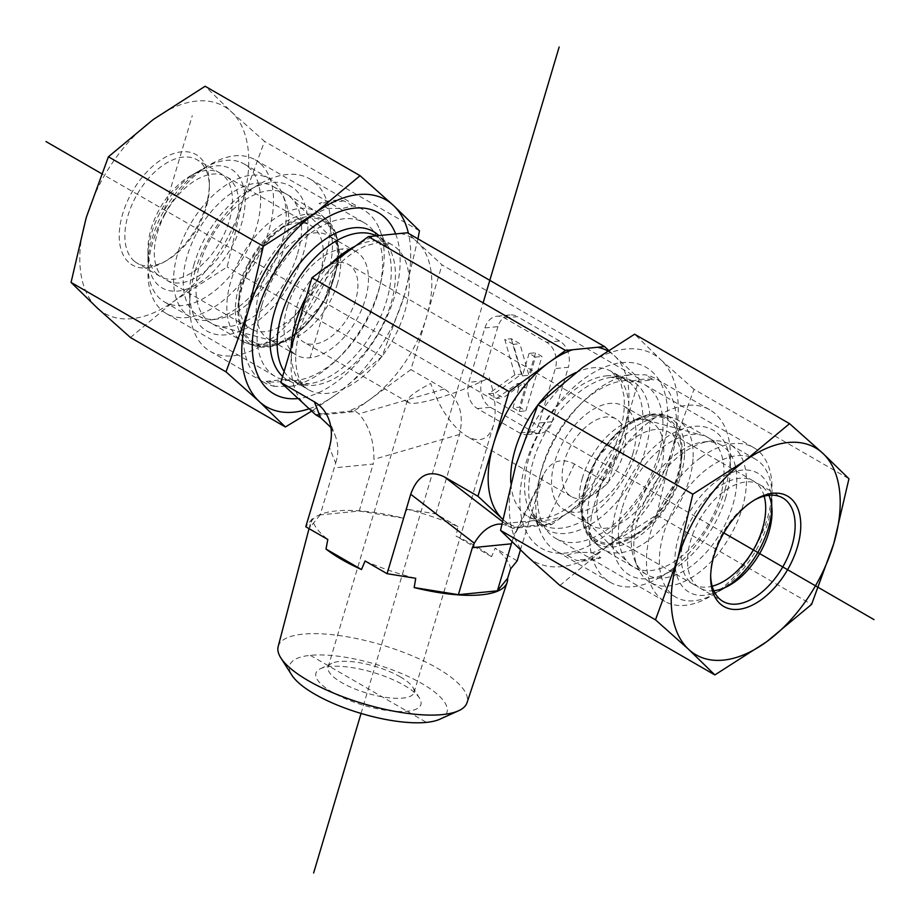 <?xml version="1.0" encoding="UTF-8"?>
<svg xmlns="http://www.w3.org/2000/svg" width="920" height="920" viewBox="0 0 920 920"><rect width="100%" height="100%" fill="white"/><g stroke="black" fill="none" stroke-linecap="round" stroke-linejoin="round"><path stroke-width="0.69" stroke-dasharray="4.6 3.45" d="M400.327 676.901A44.804 13.995 16.6 0 0 331.809 663.331A44.804 13.995 16.6 0 0 328.106 667.034A44.804 13.995 16.6 0 0 367.068 693.208A44.804 13.995 16.6 0 0 414.011 692.564A44.804 13.995 16.6 0 0 412.93 687.447A44.804 13.995 16.6 0 0 400.327 676.901M404.133 685.331A54.763 17.1 -163.4 0 1 419.543 698.211A54.763 17.1 -163.4 0 1 363.492 705.26A54.763 17.1 -163.4 0 1 320.39 668.736A54.763 17.1 -163.4 0 1 404.133 685.331M439.898 719.198A82.087 25.645 16.6 0 0 412.47 678.5A82.087 25.645 16.6 0 0 310.316 655.351A82.087 25.645 16.6 0 0 291.87 675.199M489.267 377.695C495.397 396.945 496.742 412.965 493.315 425.753C488.6 439.565 479.791 443.072 466.865 436.298C451.823 426.546 439.772 408.94 430.732 383.479C416.714 390.781 408.94 396.359 407.422 400.223L408.319 402.488C414.138 407.077 459.942 393.047 489.267 377.695M278.162 646.599A98.509 30.774 -163.4 0 1 303.013 634.144A98.509 30.774 -163.4 0 1 411.723 655.615A98.509 30.774 -163.4 0 1 467.003 702.731M510.577 568.928A102.994 32.177 16.6 0 0 495.155 548.113L491.579 556.669A102.683 32.073 16.6 0 0 456.09 536.188L457.907 526.608A102.994 32.177 16.6 0 0 407.249 509.277L403.409 518.155A102.683 32.073 16.6 0 0 336.179 510.945A102.683 32.073 16.6 0 0 310.27 523.917A102.683 32.073 16.6 0 0 309.971 527.401L312.397 518.65A102.994 32.177 16.6 0 0 327.819 539.476M365.067 560.981A102.994 32.177 16.6 0 0 415.725 578.312M312.397 518.65L305.785 526.757M517.178 560.832L495.155 548.113M457.907 526.608L435.884 513.889L407.249 509.277M403.409 518.155L359.202 511.037L320.171 514.889L335.639 463.151L329.406 447.304M320.171 514.889L309.971 527.401M491.579 556.669L456.09 536.188M582.509 477.71A59.742 34.488 120 0 0 587.512 522.41A59.742 34.488 120 0 0 591.663 525.596A59.742 34.488 120 0 0 660.56 469.993A59.742 34.488 120 0 0 651.406 422.119A59.742 34.488 120 0 0 646.576 420.106A59.742 34.488 120 0 0 582.509 477.71M622.438 507.357A74.681 43.114 -60 0 1 702.523 435.355A74.681 43.114 -60 0 1 720.004 497.72A74.681 43.114 -60 0 1 677.591 559.394A74.681 43.114 -60 0 1 628.693 563.235A74.681 43.114 -60 0 1 622.438 507.357M725.857 497.133A83.639 48.288 -60 0 1 671.22 570.825A83.639 48.288 -60 0 1 612.076 536.682A83.639 48.288 -60 0 1 671.22 434.251A83.639 48.288 -60 0 1 730.365 468.395A83.639 48.288 -60 0 1 725.857 497.133M725.006 489.601A99.567 57.488 120 0 0 730.365 455.388A99.567 57.488 120 0 0 709.745 409.803A99.567 57.488 120 0 0 610.167 467.291A99.567 57.488 120 0 0 610.178 582.268A99.567 57.488 120 0 0 621.046 586.259A99.567 57.488 120 0 0 659.962 577.334A99.567 57.488 120 0 0 725.006 489.601M620.241 377.269A99.567 57.488 120 0 0 552.529 443.474A99.567 57.488 120 0 0 540.477 532.013A99.567 57.488 120 0 0 556.462 551.252A99.567 57.488 120 0 0 567.341 555.243C572.631 552.69 580.934 551.862 592.25 552.782A99.567 57.488 120 0 0 668.276 467.671A99.567 57.488 120 0 0 656.029 378.787A99.567 57.488 120 0 0 645.15 374.796L630.442 374.728L620.241 377.269L628.9 382.26A99.567 57.488 -60 0 1 653.809 379.799L645.15 374.796M592.25 552.782L600.898 557.784A99.567 57.488 -60 0 1 575.989 560.245L567.341 555.243M632.799 453.962A59.742 34.488 120 0 0 623.645 406.088A59.742 34.488 120 0 0 563.903 440.577A59.742 34.488 120 0 0 563.903 509.565A59.742 34.488 120 0 0 632.799 453.962M564.5 460.713A44.804 25.875 120 0 0 571.377 496.627A44.804 25.875 120 0 0 616.181 470.764A44.804 25.875 120 0 0 616.181 419.025A44.804 25.875 120 0 0 564.5 460.713M511.957 541.822L514.591 533.957C518.592 526.102 524.963 521.663 533.715 520.628L546.33 522.088L551.632 524.561L512.601 528.425L502.665 519.202A99.567 57.488 120 0 0 502.711 519.236A99.567 57.488 120 0 0 519.662 527.723M628.9 382.26L653.809 379.799M550.332 523.813L511.301 527.666L512.601 528.425M608.304 350.072L639.181 378.718L608.051 483.414L551.632 524.561M639.181 378.718L442.037 264.902L407.399 232.76M337.49 283.464A59.742 34.488 -60 0 1 273.424 341.067A59.742 34.488 -60 0 1 268.594 339.066A59.742 34.488 -60 0 1 259.44 291.18A59.742 34.488 -60 0 1 328.336 235.589A59.742 34.488 -60 0 1 332.488 238.763A59.742 34.488 -60 0 1 337.49 283.464M297.562 253.816A74.681 43.114 120 0 0 291.306 197.938A74.681 43.114 120 0 0 242.408 201.79A74.681 43.114 120 0 0 199.996 263.465A74.681 43.114 120 0 0 217.476 325.818A74.681 43.114 120 0 0 297.562 253.816M194.994 271.572A99.567 57.488 -60 0 1 260.038 183.839A99.567 57.488 -60 0 1 309.822 178.917A99.567 57.488 -60 0 1 322.069 267.789A99.567 57.488 -60 0 1 246.042 352.9A99.567 57.488 -60 0 1 210.255 351.371A99.567 57.488 -60 0 1 189.635 305.796A99.567 57.488 -60 0 1 194.994 271.572M194.143 264.04A83.639 48.288 120 0 0 189.635 292.79A83.639 48.288 120 0 0 248.779 326.933A83.639 48.288 120 0 0 307.924 224.492A83.639 48.288 120 0 0 248.779 190.348A83.639 48.288 120 0 0 194.143 264.04M274.85 386.377A99.567 57.488 -60 0 1 263.971 382.386A99.567 57.488 -60 0 1 251.723 293.503A99.567 57.488 -60 0 1 327.75 208.391L342.459 208.472L352.659 205.93A99.567 57.488 -60 0 1 363.538 209.921A99.567 57.488 -60 0 1 379.523 229.172A99.567 57.488 -60 0 1 367.471 317.71A99.567 57.488 -60 0 1 299.759 383.916L291.295 386.25L274.85 386.377L266.19 381.386A99.567 57.488 120 0 0 291.099 378.925L299.759 383.916M352.659 205.93L344.011 200.939A99.567 57.488 120 0 0 319.102 203.4L327.75 208.391M287.201 307.211A59.742 34.488 -60 0 1 356.097 251.62A59.742 34.488 -60 0 1 356.097 320.597A59.742 34.488 -60 0 1 296.355 355.097A59.742 34.488 -60 0 1 287.201 307.211M355.499 300.46A44.804 25.875 -60 0 1 303.818 342.159A44.804 25.875 -60 0 1 296.953 306.245A44.804 25.875 -60 0 1 348.622 264.546A44.804 25.875 -60 0 1 355.499 300.46M315.457 414.598L354.487 410.745L410.918 369.598L442.037 264.902M266.19 381.386L291.099 378.925M316.767 415.357L355.787 411.493L354.487 410.745M435.884 513.889L459.494 434.447C464.312 414.23 459.298 399.073 444.44 388.953L410.918 369.598M355.787 411.493L358.892 413.862C368.966 425.373 373.98 440.53 373.945 459.356L373.175 464.025L334.144 467.877M511.267 338.732L521.422 374.21L495.086 393.127L503.205 397.82L523.917 382.927L525.251 387.584L519.42 407.18L525.814 410.872L541.995 356.466L535.589 352.774L528.908 375.268L519.869 343.7L511.267 338.732L504.758 339.376L514.912 374.854L521.422 374.21M514.912 374.854L488.589 393.772L495.086 393.127M488.589 393.772L496.697 398.463L503.205 397.82M496.697 398.463L517.419 383.571L523.917 382.927M517.419 383.571L518.742 388.217L525.251 387.584M518.742 388.217L512.923 407.824L519.42 407.18M512.923 407.824L519.317 411.516L525.814 410.872M519.317 411.516L535.486 357.109L541.995 356.466M535.486 357.109L529.092 353.418L535.589 352.774M529.092 353.418L522.399 375.912L528.908 375.268M522.399 375.912L513.36 344.344L519.869 343.7M513.36 344.344L504.758 339.376M501.722 524.078L508.024 525.872L502.239 521.41M511.301 527.666L508.024 525.872M520.409 549.976L543.317 474.823C550.896 460.909 561.292 457.32 574.528 464.059L608.051 483.414M600.898 557.784L575.989 560.245M477.434 408.584L490.452 407.296A19.918 15.019 84.4 0 1 481.758 381.029L468.751 382.317L484.921 327.922A19.918 15.019 84.4 0 1 497.041 316.227A19.918 15.019 84.4 0 1 504.39 317.917L546.629 342.309A19.918 15.019 84.4 0 1 555.323 368.563L539.154 422.97A19.918 15.019 84.4 0 1 527.034 434.654A19.918 15.019 84.4 0 1 519.685 432.975L477.434 408.584A19.918 15.019 84.4 0 1 468.751 382.317M490.452 407.296L532.691 431.687L519.685 432.975M539.154 422.97L552.161 421.682A19.918 15.019 84.4 0 1 540.04 433.377A19.918 15.019 84.4 0 1 532.691 431.687M552.161 421.682L568.33 367.287L555.323 368.563M546.629 342.309L559.647 341.021A19.918 15.019 84.4 0 1 568.33 367.287M559.647 341.021L517.396 316.629L504.39 317.917M484.921 327.922L497.927 326.634A19.918 15.019 84.4 0 1 510.048 314.95A19.918 15.019 84.4 0 1 517.396 316.629M497.927 326.634L481.758 381.029M344.011 200.939L319.102 203.4M330.924 427.466L335.098 435.252C338.514 444.268 338.698 453.572 335.639 463.151M359.202 511.037L373.175 464.025M710.677 575.667A59.742 34.488 -60 0 1 710.654 574.08A59.742 34.488 -60 0 1 752.894 500.917A59.742 34.488 -60 0 1 754.285 500.135M713.793 590.732A59.742 34.488 -60 0 1 699.913 588.087A59.742 34.488 -60 0 1 689.781 543.766A59.742 34.488 -60 0 1 724.281 491.165A59.742 34.488 -60 0 1 759.655 484.61A59.742 34.488 -60 0 1 768.89 495.305M658.214 455.803A88.791 51.267 -60 0 1 555.818 538.43A88.791 51.267 -60 0 1 540.753 472.558A88.791 51.267 -60 0 1 592.02 394.381A88.791 51.267 -60 0 1 644.609 384.64A88.791 51.267 -60 0 1 658.214 455.803M662.078 451.076A104.546 60.363 120 0 0 584.131 378.752A104.546 60.363 120 0 0 535.118 543.651A104.546 60.363 120 0 0 662.078 451.076M701.063 457.332A88.791 51.267 -60 0 1 753.641 447.591A88.791 51.267 -60 0 1 772.029 488.244A88.791 51.267 -60 0 1 709.251 596.988A88.791 51.267 -60 0 1 664.849 601.393A88.791 51.267 -60 0 1 649.796 535.509A88.791 51.267 -60 0 1 701.063 457.332M656.661 514.947L671.83 450.11A119.485 68.989 -60 0 1 604.796 548.193L656.661 514.947L811.589 604.394M694.002 389.309L660.813 359.743A119.485 68.989 -60 0 1 671.83 450.11L694.002 389.309L848.942 478.756M559.935 585.476L604.796 548.193A119.485 68.989 -60 0 1 526.734 555.91A119.485 68.989 -60 0 1 515.717 465.543A119.485 68.989 -60 0 1 582.762 367.459A119.485 68.989 -60 0 1 660.813 359.743L634.627 334.213M635.823 534.37A59.742 34.488 120 0 0 638.963 532.691A59.742 34.488 120 0 0 681.087 463.209A59.742 34.488 120 0 0 681.202 459.517A59.742 34.488 120 0 0 668.828 432.17A59.742 34.488 120 0 0 609.086 466.67A59.742 34.488 120 0 0 609.086 535.647A59.742 34.488 120 0 0 635.823 534.37M628.268 538.706A69.701 40.239 -60 0 1 582.693 505.448A69.701 40.239 -60 0 1 633.144 422.245A69.701 40.239 -60 0 1 681.202 451.386A69.701 40.239 -60 0 1 631.925 536.751A69.701 40.239 -60 0 1 628.268 538.706M764.163 496.179A59.742 34.488 120 0 0 753.319 480.953A59.742 34.488 120 0 0 693.577 515.441A59.742 34.488 120 0 0 693.577 584.43A59.742 34.488 120 0 0 712.183 586.212M693.024 458.85A74.681 43.114 -60 0 1 658.755 531.277A74.681 43.114 -60 0 1 603.025 549.401A74.681 43.114 -60 0 1 598.874 546.388A74.681 43.114 -60 0 1 603.025 463.162A74.681 43.114 -60 0 1 673.026 417.956A74.681 43.114 -60 0 1 677.706 420.049A74.681 43.114 -60 0 1 693.024 458.85M719.888 460.943A79.66 45.989 120 0 0 664.505 530.679A79.66 45.989 120 0 0 675.878 597.206A79.66 45.989 120 0 0 715.702 593.262A79.66 45.989 120 0 0 771.88 500.618A79.66 45.989 120 0 0 772.029 495.696A79.66 45.989 120 0 0 755.538 459.229A79.66 45.989 120 0 0 719.888 460.943M726.731 586.764A68.701 39.663 -60 0 1 723.453 588.788A68.701 39.663 -60 0 1 674.866 560.74A68.701 39.663 -60 0 1 723.453 476.594A68.701 39.663 -60 0 1 772.029 504.643A68.701 39.663 -60 0 1 771.926 508.495M746.293 485.841A79.66 45.989 120 0 0 729.951 444.463A79.66 45.989 120 0 0 710.217 441.082A79.66 45.989 120 0 0 650.29 490.452A79.66 45.989 120 0 0 637.502 567.03A79.66 45.989 120 0 0 650.29 582.429A79.66 45.989 120 0 0 709.722 563.097A79.66 45.989 120 0 0 746.293 485.841M736.678 484.046A74.681 43.114 -60 0 1 702.408 556.473A74.681 43.114 -60 0 1 646.679 574.597A74.681 43.114 -60 0 1 634.696 560.165A74.681 43.114 -60 0 1 646.679 488.37A74.681 43.114 -60 0 1 702.869 442.083A74.681 43.114 -60 0 1 721.36 445.257A74.681 43.114 -60 0 1 736.678 484.046M133.584 260.532A59.742 34.488 120 0 0 137.23 263.223A59.742 34.488 120 0 0 167.106 260.268A59.742 34.488 120 0 0 209.346 187.093A59.742 34.488 120 0 0 196.972 159.746A59.742 34.488 120 0 0 139.254 190.888A59.742 34.488 120 0 0 133.584 260.532M128.535 262.177A63.721 36.788 -60 0 1 149.799 168.946A63.721 36.788 -60 0 1 209.346 183.85A63.721 36.788 -60 0 1 164.289 261.889A63.721 36.788 -60 0 1 128.535 262.177M156.699 273.873A59.742 34.488 120 0 0 160.344 276.575A59.742 34.488 120 0 0 218.063 245.421A59.742 34.488 120 0 0 223.732 175.789A59.742 34.488 120 0 0 220.087 173.086A59.742 34.488 120 0 0 190.21 176.053A59.742 34.488 120 0 0 147.97 249.216A59.742 34.488 120 0 0 156.699 273.873M130.445 337.513L175.306 300.23L227.171 266.984L242.339 202.147A119.485 68.989 -60 0 1 175.306 300.23A119.485 68.989 -60 0 1 97.244 307.947A119.485 68.989 -60 0 1 86.227 217.58A119.485 68.989 -60 0 1 153.272 119.496A119.485 68.989 -60 0 1 231.322 111.78A119.485 68.989 -60 0 1 242.339 202.147L264.511 141.346L231.322 111.78L205.137 86.25M261.786 305.371A88.791 51.267 120 0 0 275.39 376.533A88.791 51.267 120 0 0 361.192 330.257A88.791 51.267 120 0 0 369.61 226.757A88.791 51.267 120 0 0 364.182 222.743A88.791 51.267 120 0 0 261.786 305.371M395.634 233.898A104.546 60.363 -60 0 1 377.487 335.259A104.546 60.363 -60 0 1 298.149 398.532M260.567 163.806A88.791 51.267 120 0 0 255.15 159.792A88.791 51.267 120 0 0 210.749 164.185A88.791 51.267 120 0 0 147.97 272.941A88.791 51.267 120 0 0 166.359 313.582A88.791 51.267 120 0 0 252.149 267.306A88.791 51.267 120 0 0 260.567 163.806M417.944 238.843L404.282 295.642A119.485 68.989 120 0 0 408.434 233.358M404.282 295.642L382.099 356.431L337.237 393.725A119.485 68.989 120 0 0 404.282 295.642M309.166 408.756A119.485 68.989 120 0 0 337.237 393.725L311.696 411.102M382.099 356.431L227.171 266.984M419.451 230.793L264.511 141.346M253.46 330.142A59.742 34.488 -60 0 1 251.171 329.003A59.742 34.488 -60 0 1 238.797 301.656A59.742 34.488 -60 0 1 249.044 263.89A59.742 34.488 -60 0 1 281.037 228.493A59.742 34.488 -60 0 1 310.914 225.526A59.742 34.488 -60 0 1 311.995 292.594A59.742 34.488 -60 0 1 253.46 330.142M255.898 343.022A69.701 40.239 120 0 0 334.282 274.482A69.701 40.239 120 0 0 288.075 224.422A69.701 40.239 120 0 0 238.797 309.787A69.701 40.239 120 0 0 255.898 343.022M164.553 215.119A59.742 34.488 -60 0 1 226.423 176.743A59.742 34.488 -60 0 1 226.423 245.732A59.742 34.488 -60 0 1 166.681 280.232A59.742 34.488 -60 0 1 164.553 215.119M239.637 259.739A74.681 43.114 120 0 0 242.293 341.124A74.681 43.114 120 0 0 246.974 343.229A74.681 43.114 120 0 0 316.974 298.011A74.681 43.114 120 0 0 321.126 214.785A74.681 43.114 120 0 0 316.974 211.784A74.681 43.114 120 0 0 239.637 259.739M241.074 162.46A79.66 45.989 -60 0 1 244.122 163.978A79.66 45.989 -60 0 1 244.122 255.955A79.66 45.989 -60 0 1 164.461 301.944A79.66 45.989 -60 0 1 147.97 265.477A79.66 45.989 -60 0 1 161.632 215.13A79.66 45.989 -60 0 1 204.297 167.923A79.66 45.989 -60 0 1 241.074 162.46M159.758 213.106A68.701 39.663 120 0 0 147.97 256.542A68.701 39.663 120 0 0 196.546 284.59A68.701 39.663 120 0 0 245.134 200.445A68.701 39.663 120 0 0 196.546 172.396A68.701 39.663 120 0 0 159.758 213.106M187.22 229.896A79.66 45.989 -60 0 1 269.709 178.744A79.66 45.989 -60 0 1 282.498 194.143A79.66 45.989 -60 0 1 269.709 270.721A79.66 45.989 -60 0 1 209.783 320.091A79.66 45.989 -60 0 1 190.049 316.721A79.66 45.989 -60 0 1 187.22 229.896M195.983 234.531A74.681 43.114 120 0 0 198.639 315.928A74.681 43.114 120 0 0 217.131 319.091A74.681 43.114 120 0 0 273.32 272.814A74.681 43.114 120 0 0 285.303 201.02A74.681 43.114 120 0 0 273.32 186.576A74.681 43.114 120 0 0 195.983 234.531M310.316 655.351L426.409 722.372M723.856 532.922L101.487 173.604M164.289 209.863L192.291 115.632M310.051 357.753L342.401 248.952M361.054 713.437L483.103 302.864M612.57 377.166A85.778 49.519 -60 0 1 631.637 481.068A85.778 49.519 -60 0 1 532.691 512.969A85.778 49.519 -60 0 1 546.457 430.502A85.778 49.519 -60 0 1 610.995 377.349A85.778 49.519 -60 0 1 612.57 377.166M544.571 525.262A99.567 57.488 120 0 0 567.755 512.808A99.567 57.488 120 0 0 623.622 431.066A99.567 57.488 120 0 0 614.433 355.764A99.567 57.488 120 0 0 607.327 350.704M575.862 372.588A83.639 48.288 -60 0 1 592.48 367.839A83.639 48.288 -60 0 1 611.662 371.565A83.639 48.288 -60 0 1 611.662 468.153A83.639 48.288 -60 0 1 528.011 516.442A83.639 48.288 -60 0 1 510.853 483.046M537.683 405.248A83.639 48.288 -60 0 1 538.476 404.202M606.36 375.854A83.639 48.288 -60 0 1 625.531 379.58A83.639 48.288 -60 0 1 625.543 476.157A83.639 48.288 -60 0 1 541.891 524.446A83.639 48.288 -60 0 1 534.543 442.462A83.639 48.288 -60 0 1 606.36 375.854M282.624 376.406A85.778 49.519 120 0 0 309.005 383.835A85.778 49.519 120 0 0 373.543 330.671A85.778 49.519 120 0 0 387.308 248.204A85.778 49.519 120 0 0 378.856 235.566M400.338 233.461A99.567 57.488 -60 0 1 417.289 241.948A99.567 57.488 -60 0 1 426.478 317.25A99.567 57.488 -60 0 1 370.61 398.981A99.567 57.488 -60 0 1 347.426 411.435M291.088 347.909A83.639 48.288 120 0 0 308.338 389.608A83.639 48.288 120 0 0 391.989 341.32A83.639 48.288 120 0 0 391.989 244.743A83.639 48.288 120 0 0 372.807 241.017A83.639 48.288 120 0 0 355.189 246.226M330.073 264.546A83.639 48.288 120 0 0 306.337 296.619M322.517 413.908A99.567 57.488 -60 0 1 305.566 405.421A99.567 57.488 -60 0 1 296.378 330.108A99.567 57.488 -60 0 1 352.245 248.377A99.567 57.488 -60 0 1 375.429 235.922M284.096 371.427A83.639 48.288 120 0 0 294.469 381.593A83.639 48.288 120 0 0 378.108 333.304A83.639 48.288 120 0 0 378.108 236.727A83.639 48.288 120 0 0 376.406 235.819M444.44 388.953L358.892 413.862M512.612 539.408L540.799 481.378M574.528 464.059L546.33 522.088M459.494 434.447L373.945 459.356M681.984 455.239A70.989 40.986 120 0 0 610.109 440.22A70.989 40.986 120 0 0 603.658 544.077A70.989 40.986 120 0 0 681.984 455.239M684.537 455.239A72.956 42.124 -60 0 1 648.151 528.804A72.956 42.124 -60 0 1 592.56 540.776A72.956 42.124 -60 0 1 596.62 459.459A72.956 42.124 -60 0 1 664.999 415.288A72.956 42.124 -60 0 1 684.537 455.239M250.056 265.443A70.989 40.986 -60 0 1 335.478 234.864A70.989 40.986 -60 0 1 278.714 343.689A70.989 40.986 -60 0 1 250.056 265.443M247.825 264.316A72.956 42.124 120 0 0 255.001 345.885A72.956 42.124 120 0 0 323.38 301.714A72.956 42.124 120 0 0 327.44 220.409A72.956 42.124 120 0 0 247.825 264.316M331.809 663.331L320.39 668.736M412.93 687.447L419.543 698.211M407.422 400.223L328.106 667.034M493.315 425.753L414.011 692.564M309.039 528.632L310.27 523.917M587.512 522.41L628.693 563.235M646.576 420.106L702.523 435.355M730.365 468.395L730.365 455.388M671.22 570.825L659.962 577.334M709.745 409.803L656.029 378.787M610.178 582.268L556.462 551.252M563.903 509.565L591.663 525.596M623.645 406.088L651.406 422.119M628.705 374.934L610.995 377.349L625.531 379.58L611.662 371.565L620.62 382.467L623.852 395.232C625.186 406.295 623.691 419.152 619.379 433.826C612.226 456.481 600.553 476.376 584.349 493.511C574.103 503.953 564.052 511.221 554.219 515.338C541.592 519.811 532.852 520.179 528.011 516.442L541.891 524.446L532.691 512.969L540.477 532.013M332.488 238.763L291.306 197.938M273.424 341.067L217.476 325.818M189.635 292.79L189.635 305.796M248.779 190.348L260.038 183.839M210.255 351.371L263.971 382.386M309.822 178.917L363.538 209.921M356.097 251.62L328.336 235.589M296.355 355.097L268.594 339.066M616.181 419.025L348.622 264.546M571.377 496.627L466.865 436.298M408.319 402.488L303.818 342.159M291.295 386.25L309.005 383.835L294.469 381.593L308.338 389.608C301.783 385.871 297.712 377.982 296.148 365.941C294.814 354.89 296.309 342.022 300.622 327.359C307.774 304.692 319.447 284.797 335.65 267.674C345.897 257.232 355.948 249.952 365.78 245.847L378.683 242.362L391.989 244.743L378.108 236.727L387.308 248.204L379.523 229.172M533.715 520.628L498.513 524.112M543.317 474.823L514.591 533.957M540.04 433.377L527.034 434.654M510.048 314.95L497.041 316.227M328.601 418.749L335.098 435.252M710.654 574.08L710.654 577.334M752.894 500.917L755.711 499.284M699.913 588.087L723.028 601.427M759.655 484.61L782.77 497.95M772.029 511.957L772.029 488.244M729.79 585.131L709.251 596.988M753.641 447.591L644.609 384.64M664.849 601.393L555.818 538.43M681.202 459.517L681.202 451.386M638.963 532.691L631.925 536.751M753.319 480.953L668.828 432.17M693.577 584.43L609.086 535.647M598.874 546.388L592.56 540.776L583.728 526.861L581.187 506.816L596.102 459.172L629.912 422.429L648.531 414.609L664.999 415.288L673.026 417.956M772.029 504.643L772.029 495.696M723.453 588.788L715.702 593.262M755.538 459.229L729.951 444.463M675.878 597.206L650.29 582.429M721.36 445.257L677.706 420.049M646.679 574.597L603.025 549.401M634.696 560.165L637.502 567.03M702.869 442.083L710.217 441.082M209.346 187.093L209.346 183.85M167.106 260.268L164.289 261.889M220.087 173.086L196.972 159.746M160.344 276.575L137.23 263.223M147.97 249.216L147.97 272.941M190.21 176.053L210.749 164.185M166.359 313.582L275.39 376.533M255.15 159.792L364.182 222.743M238.797 301.656L238.797 309.787M281.037 228.493L288.075 224.422M166.681 280.232L251.171 329.003M226.423 176.743L310.914 225.526M246.974 343.229L255.001 345.885L271.469 346.575L290.087 338.744L323.897 302.013L338.813 254.368L336.272 234.324L327.44 220.409L321.126 214.785M147.97 256.542L147.97 265.477M196.546 172.396L204.297 167.923M164.461 301.944L190.049 316.721M244.122 163.978L269.709 178.744M198.639 315.928L242.293 341.124M273.32 186.576L316.974 211.784M285.303 201.02L282.498 194.143M217.131 319.091L209.783 320.091"/><path stroke-width="1.38" d="M280.864 657.961L291.87 675.199A82.087 25.645 16.6 0 0 361.054 713.437A82.087 25.645 16.6 0 0 439.898 719.198L458.528 710.78A98.509 30.774 -163.4 0 1 363.906 703.857A98.509 30.774 -163.4 0 1 280.864 657.961A98.509 30.774 -163.4 0 1 278.162 646.599L309.039 528.632M502.239 521.41L444.429 476.916L477.963 496.282L509.082 391.586L311.949 277.76L280.818 382.455L314.353 401.822C320.85 405.651 325.599 411.297 328.601 418.749C332.005 427.731 332.281 437.253 329.406 447.304L305.785 526.757L327.819 539.476L326.002 549.044A102.683 32.073 16.6 0 0 361.491 569.537L365.067 560.981L387.09 573.689L415.725 578.312L414.172 587.558A102.683 32.073 16.6 0 0 507.115 582.429L467.003 702.731A98.509 30.774 -163.4 0 1 458.528 710.78M507.115 582.429A102.683 32.073 16.6 0 0 507.61 578.323L510.577 568.928L517.178 560.832L520.409 549.976M326.002 549.044L361.491 569.537M387.09 573.689L410.711 494.247L474.294 543.202L472.362 547.676L511.382 543.812L511.957 541.822M444.429 476.916C428.8 469.43 417.565 475.214 410.711 494.247M414.172 587.558L458.378 594.688L472.362 547.676M458.378 594.688L497.409 590.824L507.61 578.323M509.082 391.586L565.512 350.44L604.543 346.575L608.304 350.072M572.573 349.738A99.567 57.488 120 0 0 549.389 362.192A99.567 57.488 120 0 0 493.522 443.934A99.567 57.488 120 0 0 502.665 519.202L477.963 496.282M565.512 350.44L368.368 236.624L311.949 277.76M604.543 346.575L407.399 232.76L368.368 236.624M280.818 382.455L315.457 414.598L320.585 417.657L330.924 427.466M474.294 543.202C481.194 531.748 489.267 525.389 498.513 524.112L501.722 524.078M497.409 590.824L511.382 543.812M754.285 500.135A59.742 34.488 -60 0 1 782.77 497.95A59.742 34.488 -60 0 1 792.902 542.283A59.742 34.488 -60 0 1 758.402 594.872A59.742 34.488 -60 0 1 723.028 601.427A59.742 34.488 -60 0 1 710.677 575.667M761.587 599.518A63.721 36.788 120 0 0 800.676 521.962A63.721 36.788 120 0 0 755.711 499.284A63.721 36.788 120 0 0 710.654 577.334A63.721 36.788 120 0 0 761.587 599.518M768.89 495.305A59.742 34.488 -60 0 1 772.029 511.957A59.742 34.488 -60 0 1 735.298 581.532A59.742 34.488 -60 0 1 729.79 585.131A59.742 34.488 -60 0 1 713.793 590.732M677.66 559.038A119.485 68.989 120 0 0 688.678 649.405A119.485 68.989 120 0 0 766.728 641.688A119.485 68.989 120 0 0 833.773 543.605A119.485 68.989 120 0 0 822.756 453.238A119.485 68.989 120 0 0 744.694 460.954A119.485 68.989 120 0 0 677.66 559.038L692.829 494.201L744.694 460.954L789.556 423.66L822.756 453.238L848.942 478.756L833.773 543.605L811.589 604.394L766.728 641.688L714.863 674.935L688.678 649.405L655.488 619.827L677.66 559.038M789.556 423.66L634.627 334.213L582.762 367.459L537.901 404.742L515.717 465.543L500.549 530.38L526.734 555.91L559.935 585.476L714.863 674.935M500.549 530.38L655.488 619.827M537.901 404.742L692.829 494.201M712.183 586.212A59.742 34.488 120 0 0 765.578 511.991A59.742 34.488 120 0 0 764.163 496.179M771.926 508.495A68.701 39.663 -60 0 1 771.903 508.886A68.701 39.663 -60 0 1 726.731 586.764M298.149 398.532A104.546 60.363 -60 0 1 257.922 310.109A104.546 60.363 -60 0 1 327.761 217.12A104.546 60.363 -60 0 1 395.634 233.898M360.065 175.697L393.265 205.275A119.485 68.989 120 0 0 315.203 212.992A119.485 68.989 120 0 0 248.17 311.075L263.339 246.238L315.203 212.992L360.065 175.697L205.137 86.25L153.272 119.496L108.41 156.78L86.227 217.58L71.058 282.417L97.244 307.947L130.445 337.513L285.373 426.972L259.187 401.442L225.998 371.864L248.17 311.075A119.485 68.989 120 0 0 259.187 401.442A119.485 68.989 120 0 0 309.166 408.756M408.434 233.358A119.485 68.989 120 0 0 393.265 205.275L419.451 230.793L417.944 238.843M311.696 411.102L285.373 426.972M225.998 371.864L71.058 282.417M263.339 246.238L108.41 156.78M874 619.608L723.856 532.922M101.487 173.604L46 141.565M313.628 872.999L361.054 713.437M483.103 302.864L559.164 47M607.327 350.704A99.567 57.488 120 0 0 597.482 347.277M510.853 483.046A83.639 48.288 -60 0 1 537.683 405.248M538.476 404.202A83.639 48.288 -60 0 1 575.862 372.588M378.856 235.566A85.778 49.519 120 0 0 353.866 227.803A85.778 49.519 120 0 0 282.486 291.145A85.778 49.519 120 0 0 282.624 376.406M355.189 246.226A83.639 48.288 120 0 0 330.073 264.546M306.337 296.619A83.639 48.288 120 0 0 291.088 347.909M376.406 235.819A83.639 48.288 120 0 0 358.926 233.001A83.639 48.288 120 0 0 292.479 288.57A83.639 48.288 120 0 0 284.096 371.427M314.353 401.822L320.585 417.657"/></g></svg>
